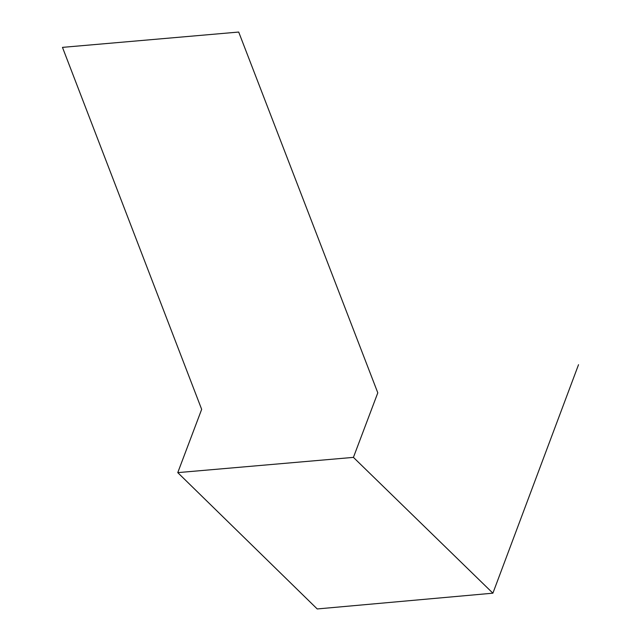 <?xml version="1.0" encoding="UTF-8"?>
<svg xmlns="http://www.w3.org/2000/svg" width="641" height="641" viewBox="0 0 641 641"><rect width="100%" height="100%" fill="white"/><g stroke="black" fill="none" stroke-linecap="round" stroke-linejoin="round"><path stroke-width="0.96" d="M353.423 457.378L177.765 472.625L317.223 608.95L492.897 593.181L353.423 457.378L377.797 392.829L238.7 32.05L62.473 47.37L201.667 409.351L177.765 472.625M578.527 364.697L492.897 593.181"/></g></svg>

